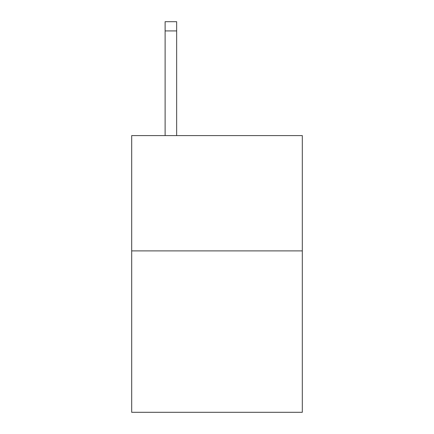 <?xml version="1.0" encoding="UTF-8"?>
<svg xmlns="http://www.w3.org/2000/svg" width="434" height="434" viewBox="0 0 434 434"><rect width="100%" height="100%" fill="white"/><g stroke="black" fill="none" stroke-linecap="round" stroke-linejoin="round"><path stroke-width="0.65" d="M302.314 250.895L302.314 412.3L131.686 412.3L131.686 135.603L302.314 135.603L302.314 250.895L131.686 250.895M176.649 135.603L176.649 30.922L165.121 30.922L165.121 21.7L176.649 21.7L176.649 30.922M165.121 135.603L165.121 30.922M176.649 21.7L165.121 21.7"/></g></svg>

